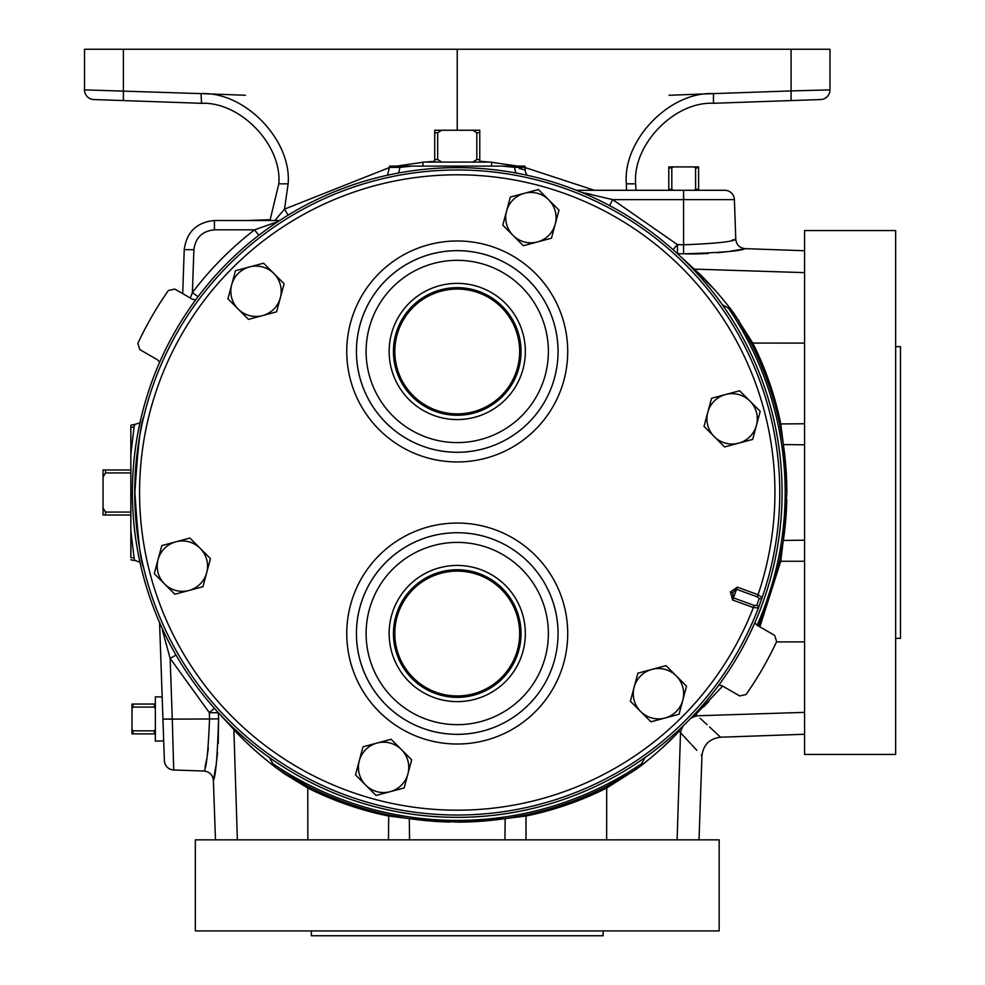 <?xml version="1.0" encoding="UTF-8"?>
<svg xmlns="http://www.w3.org/2000/svg" width="985" height="985" viewBox="0 0 985 985"><rect width="100%" height="100%" fill="white"/><g stroke="black" fill="none" stroke-linecap="round" stroke-linejoin="round"><path stroke-width="1.48" d="M521.04 633.54A63.803 63.803 0 0 0 457.237 569.736A63.803 63.803 0 0 0 393.434 633.54A63.803 63.803 0 0 0 457.237 697.343A63.803 63.803 0 0 0 521.04 633.54M394.813 633.54A62.424 62.424 0 0 1 457.237 571.115A62.424 62.424 0 0 1 519.661 633.54A62.424 62.424 0 0 1 457.237 695.952A62.424 62.424 0 0 1 394.813 633.54M525.337 633.54A68.1 68.1 0 0 0 457.237 565.439A68.1 68.1 0 0 0 389.137 633.54A68.1 68.1 0 0 0 457.237 701.628A68.1 68.1 0 0 0 525.337 633.54M521.04 351.46A63.803 63.803 0 0 0 457.237 287.657A63.803 63.803 0 0 0 393.434 351.46A63.803 63.803 0 0 0 457.237 415.264A63.803 63.803 0 0 0 521.04 351.46M394.813 351.46A62.424 62.424 0 0 1 457.237 289.048A62.424 62.424 0 0 1 519.661 351.46A62.424 62.424 0 0 1 457.237 413.885A62.424 62.424 0 0 1 394.813 351.46M525.337 351.46A68.1 68.1 0 0 0 457.237 283.372A68.1 68.1 0 0 0 389.137 351.46A68.1 68.1 0 0 0 457.237 419.561A68.1 68.1 0 0 0 525.337 351.46M626.571 190.29L626.337 183.826C622.619 140.129 669.652 91.42 713.448 93.624L791.09 90.915L791.09 49.25L829.973 49.25L829.973 89.881A9.665 9.665 0 0 1 820.64 99.547L758.204 101.726M156.27 101.726L200.952 103.277M134.883 492.5C137.875 446.34 140.855 421.235 143.798 417.184C140.867 421.149 137.888 446.254 134.883 492.5C137.875 538.66 140.855 563.765 143.798 567.816C140.867 563.851 137.888 538.746 134.883 492.5M713.534 103.277L791.09 100.569L713.448 103.29C674.343 101.332 632.358 144.82 635.67 183.826L635.928 190.29M93.846 99.547A9.665 9.665 0 0 1 84.513 89.881L201.026 93.624C244.822 91.42 291.868 140.129 288.137 183.826L278.804 183.826L269.976 220.505L278.804 183.826C282.129 144.82 240.131 101.332 201.026 103.29L93.846 99.547A9.665 9.665 0 0 1 84.513 89.881L84.513 49.25L791.09 49.25M288.137 183.826L284.517 209.128L274.827 220.505M493.411 166.108L524.931 166.108A9.665 9.665 0 0 1 525.067 167.376L525.399 171.846L526.913 175.219M519.267 168.447L525.153 169.999M134.095 558.015L134.736 560.416L134.095 558.015A9.665 9.333 178 0 1 130.845 557.375L130.845 530.693L134.095 558.015M715.258 290.353L694.277 269.127L677.434 253.662A9.665 9 131.6 0 0 677.434 253.662L683.578 253.834C720.54 252.726 741.052 251.003 745.116 248.651C741.089 251.003 720.577 252.726 683.578 253.834L683.553 190.29L724.726 190.29A9.665 9.665 0 0 1 734.391 199.623L735.783 239.318L731.917 240.254M724.726 190.29L693.969 190.29L695.595 189.317L695.595 167.881L698.611 167.881L698.611 166.908L693.969 166.908L695.595 167.881M173.643 767.487L173.717 769.987A9.665 9.665 0 0 1 164.384 760.654L162.944 719.149L172.276 718.976L173.717 769.987L204.067 771.046C206.468 768.066 208.278 750.718 209.522 718.988L166.637 719.136M163.695 740.868L162.168 696.998L155.359 696.789L155.359 741.126L163.695 740.868L159.57 622.545L162.944 719.149M754.83 622.742A324.841 324.841 0 0 0 195.658 299.896A324.841 324.841 0 0 0 355.881 801.125A324.841 324.841 0 0 0 754.83 622.742L756.911 625.155L774.653 635.399L776.623 641.629A352.482 352.482 0 0 1 746.076 694.524L739.71 695.939L721.956 685.695L718.828 685.104M492.303 166.108L491.503 166.108L491.626 162.082L422.861 162.082L422.984 166.108L422.183 166.108L492.303 166.108M130.845 425.323L130.845 427.625L130.845 425.323A9.665 9.665 0 0 1 134.157 424.609L134.095 426.985L134.588 425.138M130.845 427.625A9.665 9.333 2 0 1 134.095 426.985L130.845 454.307L130.845 427.625M134.157 560.391A9.665 9.665 0 0 1 130.845 559.677M683.233 725.846A19.343 16.413 -45 0 0 680.512 732.68C708.818 763.289 708.818 763.289 680.512 732.68L679.207 731.055C669.701 741.668 656.638 753.488 640.004 766.552L629.132 773.742L606.009 786.633C580.436 799.549 553.705 808.968 525.793 814.903L526.015 816.011L505.17 818.609L457.237 822.118L409.317 818.609L388.459 816.011C360.35 810.236 333.459 800.904 307.788 788.025L285.071 774.247L274.483 766.552C256.925 752.712 243.393 740.375 233.876 729.54L218.399 712.697L218.572 718.841C217.463 755.84 215.74 776.352 213.388 780.366C215.74 776.315 217.463 755.803 218.572 718.841L209.534 718.988L209.362 712.697L170.146 658.386L172.264 718.976M693.181 269.225A9.665 8.052 135.6 0 0 694.277 269.127C705.112 278.644 717.449 292.188 731.289 309.733L738.491 320.605L751.383 343.74L752.762 343.051C765.653 368.722 774.973 395.613 780.748 423.722L783.358 444.58L786.855 492.5L783.358 540.42L779.652 561.056L780.748 561.278L759.866 626.866M757.268 596.848L736.546 589.301L733.419 597.87L732.705 592.761L736.546 589.301L737.322 587.159L758.044 594.706L762.156 597.6L758.388 607.979A2.413 1.822 -156.7 0 0 756.751 605.406L759.25 598.535L757.268 596.848L758.044 594.706A317.699 317.699 0 0 0 457.237 174.801A317.699 317.699 0 0 0 398.716 804.757A317.699 317.699 0 0 0 753.365 607.56L754.153 605.418L756.751 605.406M895.661 754.424L895.661 230.576L804.585 230.576L804.585 754.424L895.661 754.424M895.661 638.366L900.487 638.366L900.487 346.634L895.661 346.634M195.325 930.911L719.161 930.911L719.161 839.848L195.325 839.848L195.325 930.911M311.371 930.911L311.371 935.75L603.115 935.75L603.115 930.911M714.297 436.663A25.179 25.179 0 0 1 725.588 394.517L711.552 398.285L704.016 426.37L724.591 446.944L738.627 443.176A25.179 25.179 0 0 1 714.297 436.663M756.443 425.372A25.179 25.179 0 0 1 738.627 443.176L752.675 439.409L756.443 425.372L760.198 411.324L749.917 401.043A25.179 25.179 0 0 1 756.443 425.372M749.917 401.043A25.179 25.179 0 0 0 725.588 394.517L739.636 390.762L749.917 401.043M513.087 235.44A25.179 25.179 0 0 1 524.377 193.306L510.329 197.062L502.806 225.159L523.367 245.721L537.416 241.953A25.179 25.179 0 0 1 513.087 235.44M555.22 224.149A25.179 25.179 0 0 1 537.416 241.953L551.452 238.198L558.987 210.1L548.707 199.82A25.179 25.179 0 0 1 555.22 224.149A25.179 25.179 0 0 0 524.377 193.306L538.413 189.539L548.707 199.82M238.21 309.093A25.179 25.179 0 0 1 249.5 266.96L235.464 270.715L227.929 298.812L248.491 319.374L262.539 315.606A25.179 25.179 0 0 1 238.21 309.093M280.343 297.802A25.179 25.179 0 0 1 262.539 315.606L276.588 311.839L284.111 283.754L273.83 273.473A25.179 25.179 0 0 1 280.343 297.802M273.83 273.473A25.179 25.179 0 0 0 249.5 266.96L263.549 263.192L273.83 273.473M164.569 583.957A25.179 25.179 0 0 1 175.847 541.824L161.811 545.591L154.276 573.676L174.85 594.238L188.886 590.483A25.179 25.179 0 0 1 164.569 583.957M206.702 572.667A25.179 25.179 0 0 1 188.886 590.483L202.935 586.715L206.702 572.667L210.458 558.63L200.177 548.337A25.179 25.179 0 0 1 206.702 572.667M200.177 548.337A25.179 25.179 0 0 0 175.847 541.824L189.896 538.056L200.177 548.337M365.78 785.18A25.179 25.179 0 0 1 377.07 743.047L363.022 746.802L355.499 774.899L376.061 795.461L390.109 791.694A25.179 25.179 0 0 1 365.78 785.18A25.179 25.179 0 0 0 401.4 785.18A25.179 25.179 0 0 0 401.4 749.56A25.179 25.179 0 0 1 390.109 791.694L404.158 787.938L411.681 759.841L401.4 749.56A25.179 25.179 0 0 0 377.07 743.047L391.119 739.279L401.4 749.56M676.264 675.907A25.179 25.179 0 0 1 664.974 718.04L679.022 714.285L686.545 686.188L665.983 665.626L651.947 669.394A25.179 25.179 0 0 1 676.264 675.907M634.131 687.198A25.179 25.179 0 0 1 651.947 669.394L637.898 673.161L634.131 687.198L630.375 701.246L640.656 711.527A25.179 25.179 0 0 1 634.131 687.198M640.656 711.527A25.179 25.179 0 0 0 664.974 718.04L650.937 721.808L640.656 711.527M130.845 512.077L105.53 512.077L105.53 515.02L130.845 515.02M105.53 512.077L103.043 508.014L103.043 515.02L105.53 515.02M130.845 469.98L105.53 469.98L105.53 472.923L130.845 472.923M105.53 469.98L103.043 469.98L103.043 476.986L105.53 472.923M103.043 508.014L103.043 476.986M441.723 162.082L437.672 159.582L437.672 132.729L434.717 132.729L434.717 162.082M437.672 159.582L434.717 159.582M437.672 132.729L441.723 130.242L434.717 130.242L434.717 132.729M479.769 162.082L479.769 132.729L476.814 132.729L476.814 159.582L472.751 162.082M479.769 159.582L476.814 159.582M479.769 132.729L479.769 130.242L472.751 130.242L476.814 132.729M441.723 130.242L472.751 130.242M737.322 587.159L730.439 591.936L732.643 600.013L733.419 597.87L754.153 605.418M155.359 729.232L154.386 730.845L132.95 730.845L132.95 733.874L155.359 733.874M154.386 730.845L154.386 733.874M132.95 730.845L131.99 729.232L131.99 733.874L132.95 733.874M131.99 729.232L131.99 708.695L132.95 707.07L154.386 707.07L155.359 708.695M155.359 704.053L131.99 704.053L131.99 708.695M132.95 704.053L132.95 707.07M154.386 704.053L154.386 707.07M759.25 598.535A2.413 1.822 16.7 0 0 762.156 597.6A322.526 322.526 0 0 0 457.237 169.974A322.526 322.526 0 0 0 398.519 809.633A322.526 322.526 0 0 0 758.388 607.979L753.365 607.56L732.643 600.013M195.658 299.896L192.531 299.305L174.776 289.061L168.398 290.476A352.482 352.482 0 0 0 137.863 343.371L139.821 349.601L157.575 359.845L159.656 362.258M671.807 189.317L671.807 167.881L668.79 167.881L668.79 190.29L576.348 190.29L683.553 190.29L673.432 190.29L671.807 189.317L668.79 189.317M671.807 167.881L673.432 166.908L668.79 166.908L668.79 167.881M698.611 190.29L698.611 189.317L695.595 189.317M698.611 189.317L698.611 167.881M673.432 166.908L693.969 166.908M751.383 343.74A329.618 329.618 0 0 1 786.855 492.5A329.618 329.618 0 0 0 751.383 343.74C764.286 369.301 773.705 396.044 779.652 423.944L804.585 423.747M779.652 423.944L782.792 440.849M782.792 544.151L780.748 561.278L804.585 561.253M779.652 561.056A329.618 329.618 0 0 0 786.781 499.506A329.618 329.618 0 0 1 779.652 561.056L758.561 626.103M606.009 786.633A329.618 329.618 0 0 1 457.237 822.118A329.618 329.618 0 0 0 606.009 786.633L606.698 788.025C581.015 800.904 554.124 810.236 526.015 816.011L525.99 839.848M525.793 814.903L508.888 818.042M405.586 818.042L388.681 814.903L388.496 839.848M388.681 814.903A329.618 329.618 0 0 0 450.231 822.044A329.618 329.618 0 0 1 388.681 814.903C360.682 808.931 333.952 799.512 308.477 786.633L307.788 788.025L307.849 839.848M182.693 293.628L184.232 249.673C186.608 231.992 196.68 222.278 214.434 220.505C196.68 222.278 186.608 231.992 184.232 249.673L193.897 249.673L192.395 292.582C210.322 268.905 231.044 247.986 254.561 229.837L277.992 221.588M285.342 773.742L277.277 768.657A329.618 329.618 0 0 0 308.477 786.633L285.342 773.742A9.665 2.401 -58.2 0 1 285.071 774.247M208.377 747.923L207.232 755.864M206.628 759.275L205.028 766.995M204.067 771.046C209.608 771.723 212.711 774.826 213.388 780.366L215.887 766.096M216.478 761.897L217.537 752.638M218.251 743.453L218.572 718.841M734.391 199.623L683.713 199.623L683.553 190.29M683.713 199.623L612.695 199.623L677.434 244.625L683.738 244.797C715.467 243.541 732.815 241.719 735.783 239.318C736.46 244.859 739.575 247.974 745.116 248.651L740.326 249.574M683.578 253.834L694.179 253.982M694.634 253.982L708.19 253.514M717.511 252.776L726.868 251.704M730.833 251.138L740.154 249.599M738.984 320.334A9.665 2.401 148.2 0 1 738.491 320.605A329.618 329.618 0 0 0 733.394 312.528L752.762 343.051L804.585 343.112M694.166 715.344L695.804 714.47L697.417 715.775C728.026 744.069 728.026 744.069 697.417 715.775A19.343 16.413 -45 0 0 690.583 718.496M804.585 734.268L720.601 737.211L709.532 726.979M707.095 724.714L700.113 718.274M677.114 839.848L680.512 732.68L690.83 743.835M691.716 744.795L696.801 750.299M701.221 755.076L701.948 755.864C703.302 744.771 709.52 738.553 720.601 737.211M637.209 768.657L606.698 788.025L606.637 839.848M791.09 100.569L791.09 90.915L829.973 89.881M713.534 93.612L669.049 95.262M130.845 454.307L130.845 530.693M398.199 173.065A9.665 8.139 -101.4 0 0 399.676 167.376L389.42 167.376L389.555 166.108L412.038 166.108L399.676 167.376C385.948 170.799 385.948 170.799 399.676 167.376L398.851 167.573M516.275 173.065A9.665 8.139 101.4 0 1 514.798 167.376L502.448 166.108L412.038 166.108M414.192 166.108L421.075 166.108M190.302 298.024L192.395 292.582L198.022 296.719M258.846 235.28L254.561 229.837L214.434 229.837L214.434 220.505L279.642 220.505M218.399 712.672A9.665 9 -41.6 0 1 218.399 712.697L209.362 712.697L214.385 708.24M162.402 630.191L170.146 658.386L175.995 655.05M246.41 742.407L255.09 750.508M661.477 748.625L671.721 738.812M679.231 731.018L679.207 731.055A9.665 7.818 -134 0 1 679.084 729.799M703.549 706.984L709.04 701.369M585.94 193.245L591.025 194.34M609.567 205.594L612.695 199.623L581.261 192.272M672.989 249.648L677.434 244.625L677.434 253.662M722.276 304.673L731.289 309.733M722.658 686.102L695.804 714.47L692.787 716.193M274.483 766.552L269.41 757.527M645.076 757.527L640.004 766.552M457.237 130.242L457.237 49.25M233.962 728.444A9.665 8.052 -45.6 0 1 233.876 729.54L237.373 839.848M694.536 714.334A9.665 7.818 -136 0 1 695.804 714.47M389.42 167.536L284.517 209.128L288.1 215.173M245.437 95.262L200.952 93.612M201.026 93.624L201.556 103.302M626.337 183.826L635.67 183.826M713.448 93.624L713.448 103.29M409.538 839.848L409.317 818.609M804.585 540.211L783.358 540.42M346.757 351.46A110.48 110.48 0 0 1 457.237 240.98A110.48 110.48 0 0 1 567.717 351.46A110.48 110.48 0 0 1 457.237 461.953A110.48 110.48 0 0 1 346.757 351.46M558.052 351.46A100.815 100.815 0 0 0 457.237 250.646A100.815 100.815 0 0 0 356.422 351.46A100.815 100.815 0 0 0 457.237 452.287A100.815 100.815 0 0 0 558.052 351.46A100.79 100.79 0 0 1 457.237 452.263A100.79 100.79 0 0 1 356.447 351.46A100.79 100.79 0 0 1 457.237 250.67A100.79 100.79 0 0 1 558.039 351.46M346.757 633.54A110.48 110.48 0 0 1 457.237 523.047A110.48 110.48 0 0 1 567.717 633.54A110.48 110.48 0 0 1 457.237 744.02A110.48 110.48 0 0 1 346.757 633.54M558.052 633.54A100.815 100.815 0 0 0 457.237 532.713A100.815 100.815 0 0 0 356.422 633.54A100.815 100.815 0 0 0 457.237 734.354A100.815 100.815 0 0 0 558.052 633.54A100.79 100.79 0 0 1 457.237 734.33A100.79 100.79 0 0 1 356.447 633.54A100.79 100.79 0 0 1 457.237 532.737A100.79 100.79 0 0 1 558.039 633.54M366.112 351.46A91.125 91.125 0 0 0 457.237 442.597A91.125 91.125 0 0 0 548.374 351.46A91.125 91.125 0 0 0 457.237 260.335A91.125 91.125 0 0 0 366.112 351.46M366.112 633.54A91.125 91.125 0 0 0 457.237 724.664A91.125 91.125 0 0 0 548.374 633.54A91.125 91.125 0 0 0 457.237 542.403A91.125 91.125 0 0 0 366.112 633.54M732.705 592.761L730.439 591.936M804.585 444.789L783.358 444.58M504.948 839.848L505.17 818.609M214.434 229.837C202.356 231.044 195.51 237.656 193.897 249.673M804.585 712.364L697.417 715.775M738.491 320.605A329.618 329.618 0 0 0 733.394 312.528M804.585 641.888L776.488 641.924M277.277 768.657A329.618 329.618 0 0 0 308.477 786.633M123.396 49.25L123.396 100.569M525.067 167.376L514.798 167.376M804.585 272.636L694.277 269.127M757.096 625.253A327.919 327.919 0 0 0 728.013 307.529M272.266 763.276A327.919 327.919 0 0 0 642.22 763.276M479.769 161.257L489.582 162.082M491.613 162.291L517.851 166.108M525.067 167.536L594.423 190.29M396.635 166.108L422.861 162.291M424.904 162.082L434.717 161.257M699.018 839.848L701.948 755.864M134.157 424.609L139.956 422.836M389.42 167.376L387.573 175.219M215.469 839.848L213.388 780.366M804.585 250.732L745.116 248.651M134.736 560.416L139.956 562.164M201.026 103.29L202.799 103.363M247.161 220.505L270.382 219.692"/></g></svg>
